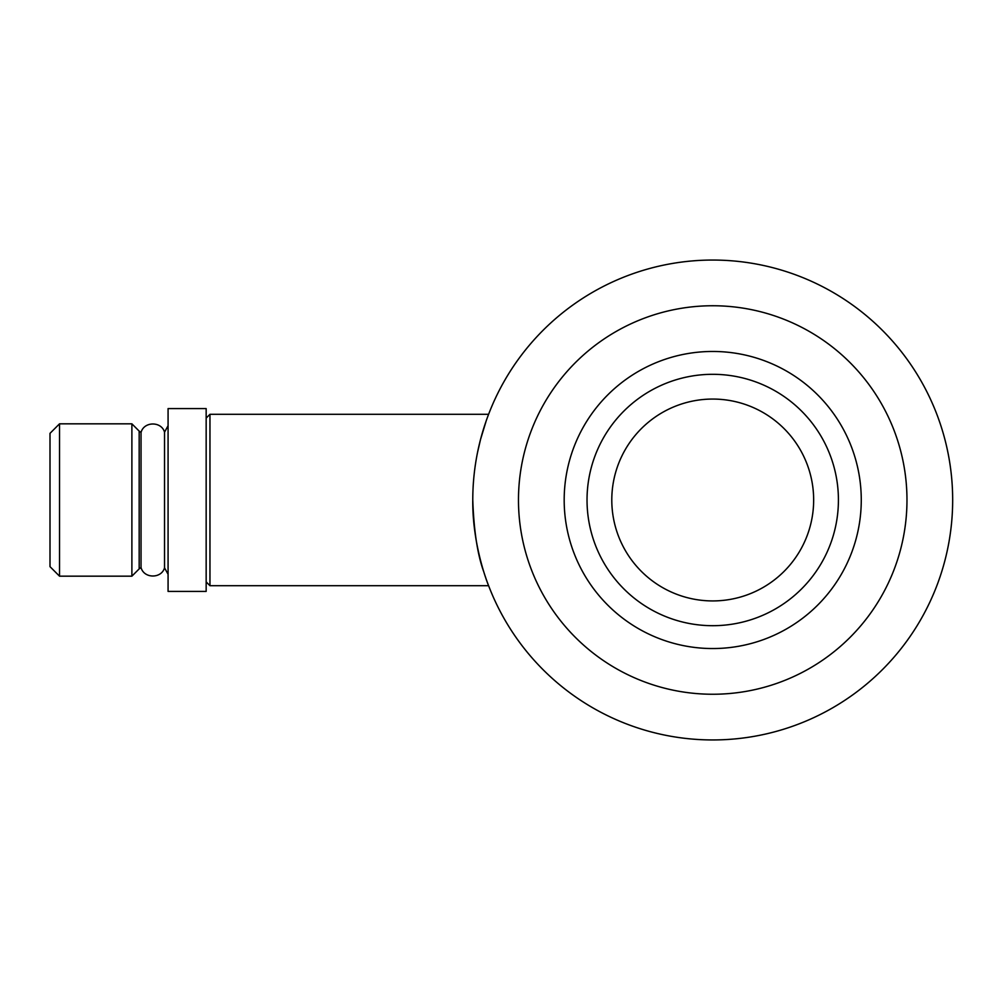 <?xml version="1.0" encoding="UTF-8"?>
<svg xmlns="http://www.w3.org/2000/svg" width="1000" height="1000" viewBox="0 0 1000 1000"><rect width="100%" height="100%" fill="white"/><g stroke="black" fill="none" stroke-linecap="round" stroke-linejoin="round"><path stroke-width="1.5" d="M164.537 567.837L164.537 432.163C161.412 421.112 143.863 421.337 141.037 432.475L141.037 567.525C143.863 578.663 161.412 578.888 164.537 567.837L168.075 574.275M50 433.35L50 566.65L59.525 576.175L59.525 423.825L50 433.35M168.075 408.587L168.075 591.413L206.163 591.413L206.163 408.587L168.075 408.587M486.163 420.988L480.562 439.375M480.525 439.487L477.562 452.287M206.163 581.888L209.963 585.7L488.6 585.7C488.85 586.512 472.212 546.188 472.775 500A239.95 239.95 0 0 0 832.7 707.8A239.95 239.95 0 0 0 832.7 292.2A239.95 239.95 0 0 0 472.775 500C473.862 530.875 477.55 554.85 483.812 571.95M518.475 500A194.25 194.25 0 0 0 809.85 668.225A194.25 194.25 0 0 0 809.85 331.775A194.25 194.25 0 0 0 518.475 500M712.725 351.463A148.537 148.537 0 0 1 841.363 574.275A148.537 148.537 0 0 1 584.087 574.275A148.537 148.537 0 0 1 712.725 351.463M209.963 585.7L209.963 414.3L488.6 414.3M712.725 374.312A125.688 125.688 0 0 1 821.575 562.85A125.688 125.688 0 0 1 603.875 562.85A125.688 125.688 0 0 1 712.725 374.312M712.725 399.062A100.938 100.938 0 0 1 800.138 550.462A100.938 100.938 0 0 1 625.312 550.462A100.938 100.938 0 0 1 712.725 399.062M141.037 432.475L139.175 431.112L139.175 568.888L131.888 576.175L59.525 576.175M139.175 431.112L131.888 423.825L131.888 576.175M168.075 425.725L164.537 432.163M131.888 423.825L59.525 423.825M206.163 418.113L209.963 414.3M139.175 568.888L141.037 567.525"/></g></svg>
